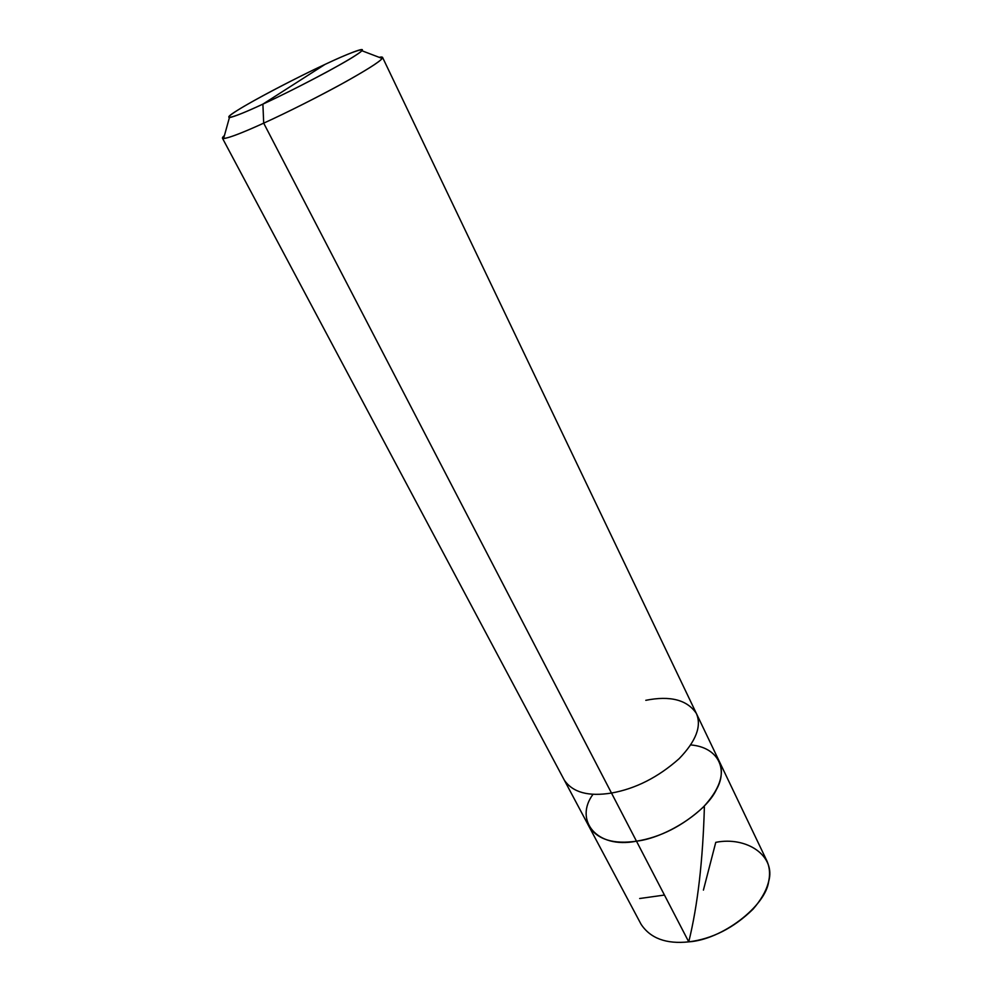 <?xml version="1.0" encoding="UTF-8"?>
<svg xmlns="http://www.w3.org/2000/svg" width="992" height="992" viewBox="0 0 992 992"><rect width="100%" height="100%" fill="white"/><g stroke="black" fill="none" stroke-linecap="round" stroke-linejoin="round"><path stroke-width="1.49" d="M690.68 744.93C717.712 747.137 728.302 768.589 716.497 789.434C705.833 812.485 665.062 837.98 636.48 841.179L688.746 941.854C666.252 944.26 650.355 938.37 641.043 924.209L589.099 826.683C597.829 839.629 613.614 844.465 636.48 841.179C596.316 849.264 573.959 819.863 593.042 794.257C573.959 819.863 596.316 849.264 636.48 841.179C660.436 837.322 682.632 826.038 703.068 807.339C719.547 789.582 724.892 774.144 719.113 761.013C724.892 774.144 719.547 789.582 703.068 807.339C682.632 826.038 660.436 837.322 636.48 841.179C613.614 844.465 597.829 839.629 589.099 826.683L564.312 780.134C572.731 792.459 588.454 796.762 611.481 793.042L636.48 841.179C665.062 837.98 705.833 812.485 716.497 789.434C728.302 768.589 717.712 747.137 690.68 744.93M704.382 806.98C702.882 860.672 697.674 905.634 688.746 941.854L263.698 123.157L262.892 104.123C282.708 94.922 304.222 84.097 327.447 71.66C347.87 60.475 359.34 53.494 361.832 50.716C366.048 46.574 346.989 54.027 325.066 64.381L262.892 104.123C231.21 118.978 219.071 121.508 237.348 110.397C251.956 100.986 297.526 77.116 325.066 64.381C305.511 73.482 275.392 88.722 255.142 100.018C235.03 111.228 226.461 117.093 229.412 117.614C234.286 116.709 245.446 112.208 262.892 104.123L325.066 64.381C354.417 50.468 372.223 44.826 355.88 55.205C343.616 63.662 292.38 90.656 262.892 104.123L263.698 123.157C242.668 132.742 229.301 137.876 223.584 138.57C221.811 138.545 222.096 137.528 224.428 135.52L222.468 138.235C225.296 139.388 239.035 134.366 263.698 123.157L611.481 793.042C635.636 788.727 658.204 777.269 679.16 758.657C696.124 741.074 701.852 725.995 696.359 713.434L766.791 860.684C773.115 874.944 768.54 891.101 753.064 909.156C733.733 928.004 712.293 938.903 688.746 941.854C721.754 939.833 765.576 906.341 768.664 881.491C776.116 855.947 746.902 836.157 715.765 842.344L703.415 890.097M645.792 700.315C670.282 695.454 687.146 699.831 696.359 713.434C701.852 725.995 696.124 741.074 679.16 758.657C658.204 777.269 635.636 788.727 611.481 793.042C588.454 796.762 572.731 792.459 564.312 780.134L222.468 138.235M263.698 123.157C286.006 113.051 321.309 95.381 346.53 81.282C371.008 67.493 383.011 59.52 382.552 57.375L379.204 57.338C382.255 56.68 383.247 57.052 382.168 58.466C379.564 61.926 366.023 70.444 341.546 84.035C313.608 99.175 287.655 112.22 263.698 123.157M664.442 895.057L639.666 898.516M223.584 138.57L229.412 117.614M696.359 713.434L382.552 57.375M382.168 58.466L361.832 50.716"/></g></svg>
